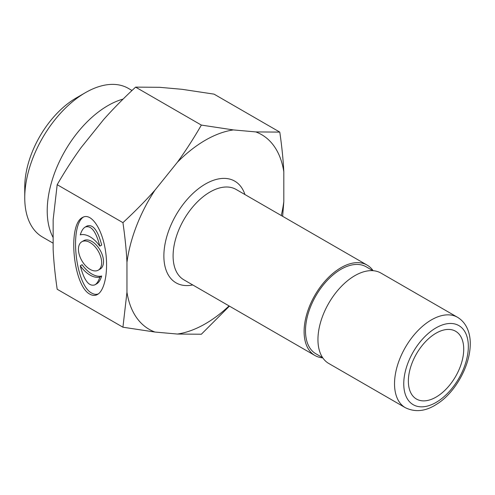 <?xml version="1.0" encoding="UTF-8"?>
<svg xmlns="http://www.w3.org/2000/svg" width="495" height="495" viewBox="0 0 495 495"><rect width="100%" height="100%" fill="white"/><g stroke="black" fill="none" stroke-linecap="round" stroke-linejoin="round"><path stroke-width="0.74" d="M98.264 270.165L100.114 269.101A16.415 9.479 -120 0 0 100.114 250.148A16.415 9.479 -120 0 0 83.698 240.669L81.854 241.739A16.415 9.479 -120 0 0 79.336 254.888A16.415 9.479 -120 0 0 90.059 269.354A16.415 9.479 -120 0 0 98.264 270.165A16.415 9.479 -120 0 0 98.264 251.213A16.415 9.479 -120 0 0 81.854 241.739M99.842 246.145L101.685 245.081C97.849 230.317 92.955 223.969 86.996 226.023L85.152 227.087C83.123 228.306 81.496 230.887 80.277 234.847A23.444 13.538 60 0 1 99.842 246.145C96.005 231.388 91.105 225.033 85.152 227.087M80.277 265.759C84.113 280.523 89.007 286.871 94.966 284.817C96.995 283.598 98.623 281.018 99.842 277.058L101.685 275.993A23.444 13.538 60 0 1 82.121 264.695L80.277 265.759A23.444 13.538 60 0 0 99.842 277.058M94.966 284.817L96.81 283.746C98.839 282.534 100.466 279.947 101.685 275.993M98.381 293.875C96.308 294.692 94.149 294.457 91.903 293.176C75.617 285.609 69.096 225.899 83.581 216.965M90.059 294.24C73.229 286.419 67.227 224.192 82.653 217.423C90.554 212.695 100.986 226.753 104.891 247.401C108.912 267.981 105.435 290.051 97.472 294.482C95.139 295.8 92.664 295.719 90.059 294.24M57.185 184.691L53.151 219.7L53.151 249.591C53.757 261.719 55.1 274.942 57.185 289.253L122.933 327.214L126.961 292.205L126.961 262.313C126.355 250.185 125.012 236.963 122.933 222.651L57.185 184.691C64.938 171.258 72.926 158.87 81.155 147.522L103.573 119.642C113.015 108.993 123.694 98.158 135.605 87.126L159.582 87.306L181.999 89.304L214.032 94.13L279.78 132.097C281.865 146.402 283.208 159.625 283.814 171.759L283.814 201.644L282.645 216.321M281.265 215.523A112.408 64.901 120 0 0 283.814 201.644M283.814 171.759A112.408 64.901 120 0 0 255.81 131.917L279.78 132.097M233.393 129.919A112.408 64.901 120 0 0 177.383 162.255C185.613 150.907 193.607 138.52 201.36 125.087L233.393 129.919L255.81 131.917M122.933 222.651C134.844 211.619 145.524 200.784 154.966 190.136L177.383 162.255M154.966 190.136A112.408 64.901 120 0 0 126.961 262.313M126.961 292.205A112.408 64.901 120 0 0 154.966 332.046L122.933 327.214M229.42 306.12L201.36 334.224L177.383 334.045L154.966 332.046M177.383 334.045A112.408 64.901 120 0 0 229.074 305.922M373.1 270.697A52.192 30.133 120 0 0 367.111 265.085A52.192 30.133 120 0 0 314.919 295.218A52.192 30.133 120 0 0 314.919 355.484A52.192 30.133 120 0 0 322.771 357.86M457.529 317.289L380.952 273.073A52.192 30.133 120 0 0 328.76 303.206A52.192 30.133 120 0 0 328.76 363.472L405.337 407.688C415.361 412.564 425.898 411.345 436.949 404.044C453.896 393.742 470.281 367.012 470.25 343.846C470.417 334.014 467.057 323.025 457.529 317.289A52.192 30.133 120 0 0 405.337 347.422A52.192 30.133 120 0 0 405.337 407.688M436.046 333.191A39.142 22.603 -60 0 1 455.617 331.254A39.142 22.603 -60 0 1 455.617 376.454A39.142 22.603 -60 0 1 416.474 399.05A39.142 22.603 -60 0 1 410.473 367.686A39.142 22.603 -60 0 1 436.046 333.191M53.151 237.551A85.839 49.556 -60 0 1 47.217 210.746A85.839 49.556 -60 0 1 107.91 105.621A85.839 49.556 -60 0 1 123.113 99.074M85.443 92.645L76.218 97.973A72.79 42.026 120 0 0 24.75 187.122L24.75 197.777A85.839 49.556 -60 0 1 85.443 92.645A85.839 49.556 -60 0 1 128.366 88.395L132.004 90.498M53.151 243.206L42.527 237.068A85.839 49.556 -60 0 1 24.75 197.777M201.36 125.087L135.605 87.126M372.896 270.685L366.133 266.78A50.236 29.001 120 0 0 315.897 295.781A50.236 29.001 120 0 0 315.897 353.789L322.66 357.693M244.932 194.547A58.713 33.901 120 0 0 176.028 215.034A58.713 33.901 120 0 0 192.741 284.947M314.919 355.484L183.905 279.842A52.192 30.133 -60 0 1 183.905 219.576A52.192 30.133 -60 0 1 236.096 189.443L367.111 265.085M468.338 346.506A45.67 26.365 -60 0 1 419.902 406.766A45.67 26.365 -60 0 1 419.902 342.181A45.67 26.365 -60 0 1 468.338 346.506"/></g></svg>
